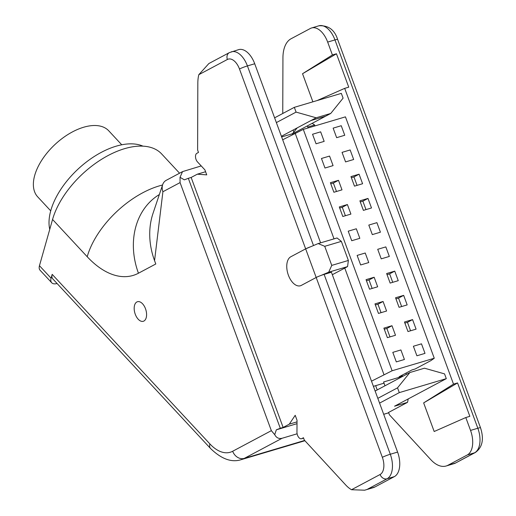 <?xml version="1.0" encoding="UTF-8"?>
<svg xmlns="http://www.w3.org/2000/svg" width="516" height="516" viewBox="0 0 516 516"><rect width="100%" height="100%" fill="white"/><g stroke="black" fill="none" stroke-linecap="round" stroke-linejoin="round"><path stroke-width="0.77" d="M51.084 278.214L52.174 274.357L209.896 443.921A40.848 22.898 73.5 0 0 232.671 451.255L271.345 430.667L180.071 182.6L162.908 191.739L154.561 260.644L155.793 263.986L138.449 273.222A91.9 51.523 -106.5 0 1 87.204 256.716L52.555 219.468L39.455 265.708A10.21 5.605 -42.9 0 0 40.087 270.255L51.716 282.755A10.21 5.605 -42.9 0 1 51.084 278.214L39.455 265.708M52.555 219.468A71.479 39.222 -42.9 0 1 103.174 158.322A71.479 39.222 -42.9 0 1 161.637 153.929L179.568 173.208M49.749 229.381A64.842 35.578 -42.9 0 1 50.845 210.399A64.842 35.578 -42.9 0 1 90.668 158.883A64.842 35.578 -42.9 0 1 142.958 146.144M136.875 301.963A10.21 5.728 -106.5 0 0 135.069 313.689A10.21 5.728 -106.5 0 0 143.293 321.294A10.21 5.728 -106.5 0 0 143.893 321.042A10.21 5.728 -106.5 0 0 145.699 309.323A10.21 5.728 -106.5 0 0 137.475 301.718A10.21 5.728 -106.5 0 0 136.875 301.963M52.174 274.357A10.21 5.605 137.1 0 0 52.806 278.904L210.522 448.469A10.21 5.605 -42.9 0 1 209.896 443.921M297.113 433.801L282.091 438.265C278.827 439.013 276.376 437.813 274.725 434.666L271.345 430.667M188.321 178.304L191.152 177.465L283.129 427.442L280.291 428.28L188.321 178.304L184.347 179.845L180.039 177.304L182.541 171.609L201.227 165.933M280.291 428.28L276.324 429.822L274.725 434.666M180.071 182.6L180.039 177.304M205.587 171.731L197.305 174.189L206.742 174.866L204.916 169.893L197.518 161.947A5.108 2.864 -106.5 0 1 195.525 157.096A5.108 2.864 -106.5 0 1 196.854 153.316L198.492 152.446L197.615 150.059L197.828 83.108A30.631 17.176 73.5 0 1 198.815 74.685L208.883 63.526L229.375 52.619A6.128 5.044 62 0 0 227.395 59.469L198.815 74.685M191.152 177.465L197.305 174.189M310.555 246.79A6.128 0.574 159.8 0 0 305.653 248.86L290.798 256.768A15.319 8.585 -106.5 0 0 288.373 275.17A15.319 8.585 -106.5 0 0 301.325 285.393L316.185 277.479A6.128 0.574 -20.2 0 1 324.125 274.402L331.42 272.235L397.591 452.08A20.421 11.449 73.5 0 1 394.366 476.623L387.071 478.79A6.128 5.044 -118 0 1 380.099 474.507A14.293 8.017 73.5 0 0 382.356 457.331L305.653 248.86L290.798 256.768A15.319 8.585 73.5 0 0 288.373 275.17A15.319 8.585 73.5 0 0 301.325 285.393L316.185 277.479M364.683 490.2L373.197 487.672A30.631 17.176 73.5 0 0 375.003 486.93L364.683 490.2L351.519 489.723A30.631 17.176 73.5 0 1 345.675 484.937L304.337 440.109L303.46 437.723L301.815 438.6L303.582 438.071M297.029 421.862L289.276 424.165L295.21 415.303L297.035 420.276L296.958 432.208A5.108 2.864 -106.5 0 0 301.518 438.723A5.108 2.864 -106.5 0 0 301.815 438.6M289.276 424.165L283.129 427.442M320.604 242.849L254.717 63.758L247.422 65.925A6.128 0.574 159.8 0 0 239.482 69.009A14.293 8.017 73.5 0 0 227.395 59.469M457.563 382.937L453.512 384.136L423.649 402.893L457.563 382.937L469.85 416.328L465.8 417.534L470.54 430.409A20.421 11.449 73.5 0 1 467.315 454.951L447.959 465.258A30.631 17.176 73.5 0 1 446.147 466A30.631 17.176 73.5 0 1 430.783 459.653L389.445 414.825L388.567 412.445L407.524 402.351L394.553 406.202L446.301 378.647L444.54 373.881L424.468 368.198L409.878 372.533L375.132 391.038M317.05 100.588L344.688 88.365L453.512 384.136M344.688 88.365L348.745 87.159L336.458 53.767L332.401 54.967L302.537 73.724L336.458 53.767M282.762 113.494L282.936 57.831A30.631 17.176 73.5 0 1 291.037 38.771L310.393 28.464A20.421 11.449 73.5 0 1 311.6 27.967A20.421 11.449 73.5 0 1 327.666 42.086L332.401 54.967M229.375 52.619L238.65 49.639A20.421 11.449 73.5 0 1 254.717 63.758M294.326 107.334L296.081 112.107L316.153 117.79L330.743 113.456L343.095 98.143L341.334 93.37L294.326 107.334L274.609 117.835M409.878 372.533L397.533 387.845L399.287 392.618L446.301 378.647M397.533 387.845L377.815 398.346M399.287 392.618L379.57 403.112M384.988 385.787L383.588 381.982L399.797 377.164L400.029 377.783M297.171 127.891L292.314 133.915L325.622 116.184L311.032 120.518L281.401 136.288M307.355 125.904L308.104 127.949M292.546 134.528L292.314 133.915M407.524 402.351L408.214 398.926M384.027 383.175L373.397 386.336L384.027 383.175M307.768 127.033L314.663 124.988L314.999 125.898M405.957 373.12L406.421 374.377M375.003 486.93L394.366 476.623M327.666 42.086L334.961 39.919A6.128 0.574 -20.2 0 1 337.632 39.442C334.536 29.735 328.286 25.187 318.894 25.8A20.421 11.449 73.5 0 1 334.961 39.919L477.835 428.241A20.421 11.449 73.5 0 1 474.61 452.784L454.886 463.381L446.147 466M465.8 417.534L434.182 431.511L423.649 402.893M312.154 123.35L314.663 124.988M312.883 101.826L302.537 73.724M293.14 130.038A5.108 2.864 -106.5 0 0 293.939 131.896M375.654 385.665L377.222 389.922M162.908 191.739A10.21 8.404 -118 0 1 162.669 184.638A10.21 8.404 -118 0 1 166.216 180.316L182.206 171.802M154.561 260.644A67.906 55.87 -118 0 1 152.994 213.45L162.669 184.638M57.07 283.49L57.005 283.51A10.21 5.605 -42.9 0 1 51.716 282.755M276.324 429.822L297.016 423.675M330.743 113.456L325.622 116.184M316.153 117.79L311.032 120.518M296.081 112.107L276.363 122.602M402.125 375.164L402.364 375.803L399.12 376.764L411.929 369.946L415.167 368.979L430.95 360.581L434.259 358.246L345.443 116.855L303.292 129.381L282.684 139.778M399.797 377.164L402.364 375.803M371.501 381.169L392.108 370.765L303.292 129.381M434.259 358.246L392.108 370.765M383.936 374.545L344.765 268.081M334.02 238.863L295.126 133.154M320.655 131.838L312.548 134.25L316.056 143.79L324.164 141.384L320.655 131.838M329.569 156.077L321.462 158.483L324.977 168.023L333.078 165.617L329.569 156.077M338.49 180.31L330.382 182.716L333.891 192.262L341.998 189.849L338.49 180.31L333.362 183.038L330.782 183.806M347.403 204.542L339.296 206.955L342.811 216.494L350.912 214.088L347.403 204.542L342.282 207.271L339.696 208.038M356.317 228.781L348.216 231.187L351.725 240.727L359.833 238.321L356.317 228.781M365.238 253.014L357.13 255.42L360.639 264.96L368.747 262.554L365.238 253.014M374.152 277.247L366.05 279.653L369.559 289.199L377.66 286.786L374.152 277.247L369.03 279.975L366.45 280.743M383.072 301.479L374.964 303.892L378.473 313.431L386.581 311.025L383.072 301.479L377.944 304.208L375.364 304.975M391.986 325.719L383.878 328.124L387.393 337.664L395.495 335.258L391.986 325.719L386.865 328.447L384.278 329.208M400.9 349.951L392.799 352.357L396.307 361.897L404.415 359.491L400.9 349.951M341.244 125.723L333.136 128.136L336.645 137.675L344.752 135.263L341.244 125.723M350.158 149.956L342.05 152.368L345.565 161.908L353.666 159.502L350.158 149.956M359.078 174.195L350.97 176.601L354.479 186.141L362.587 183.735L359.078 174.195L353.95 176.924L351.37 177.691M367.992 198.428L359.884 200.834L363.393 210.38L371.501 207.967L367.992 198.428L362.871 201.156L360.284 201.924M376.906 222.66L368.805 225.073L372.313 234.612L380.421 232.206L376.906 222.66M385.826 246.9L377.718 249.305L381.227 258.845L389.335 256.439L385.826 246.9M394.74 271.132L386.632 273.538L390.148 283.078L398.249 280.672L394.74 271.132L389.619 273.861L387.032 274.628M403.66 295.365L395.553 297.771L399.062 307.317L407.169 304.904L403.66 295.365L398.533 298.093L395.953 298.861M412.574 319.598L404.467 322.01L407.982 331.549L416.083 329.144L412.574 319.598L407.453 322.326L404.867 323.093M421.488 343.837L413.387 346.242L416.896 355.782L425.003 353.376L421.488 343.837M336.471 191.494L333.362 183.038M345.391 215.727L342.282 207.271M372.139 288.431L369.03 279.975M381.06 312.664L377.944 304.208M389.973 336.896L386.865 328.447M357.059 185.373L353.95 176.924M365.979 209.612L362.871 201.156M392.728 282.31L389.619 273.861M401.642 306.549L398.533 298.093M410.562 330.782L407.453 322.326M50.723 210.857L37.733 196.893A48.504 26.613 -42.9 0 1 42.267 159.45A48.504 26.613 -42.9 0 1 83.618 127.246A48.504 26.613 -42.9 0 1 108.76 130.819L121.75 144.79M331.756 265.392L324.738 246.313L341.353 241.372L348.371 260.457L331.756 265.392L328.698 272.196L321.087 275.409M324.738 246.313L318.166 243.571L305.653 248.86L239.482 69.009M348.371 260.457L347.565 266.591L328.698 272.196M347.565 266.591L332.33 274.705M318.166 243.571L337.038 237.966L341.353 241.372M232.671 451.255A10.21 8.404 62 0 0 244.287 458.389A51.058 28.625 73.5 0 1 241.275 459.627L304.904 440.728M282.091 438.265L244.287 458.389L304.653 440.458M351.519 489.723L380.099 474.507M397.591 452.08L390.296 454.248A6.128 0.574 159.8 0 0 382.356 457.331M367.708 489.097L387.071 478.79A20.421 11.449 73.5 0 0 390.296 454.248L324.125 274.402M313.502 245.545L247.422 65.925A20.421 11.449 73.5 0 0 231.355 51.806M467.315 454.951L474.61 452.784A6.128 5.044 62 0 0 475.384 452.468C482.466 447.372 484.176 439.142 480.512 427.764A6.128 0.574 -20.2 0 0 477.835 428.241L470.54 430.409M383.678 414.277L388.69 412.794M455.254 463.091L447.959 465.258M281.646 136.953L292.456 133.741M159.341 194.551A71.479 58.811 62 0 0 138.449 273.222M87.204 256.716A71.479 39.222 -42.9 0 1 162.546 185.012M210.522 448.469C221.435 459.072 231.69 462.794 241.275 459.627M454.886 463.381L475.384 452.468M388.703 412.819L383.691 414.309M303.595 438.103L301.518 438.723M480.512 427.764L337.632 39.442M311.6 27.967L318.894 25.8"/></g></svg>
